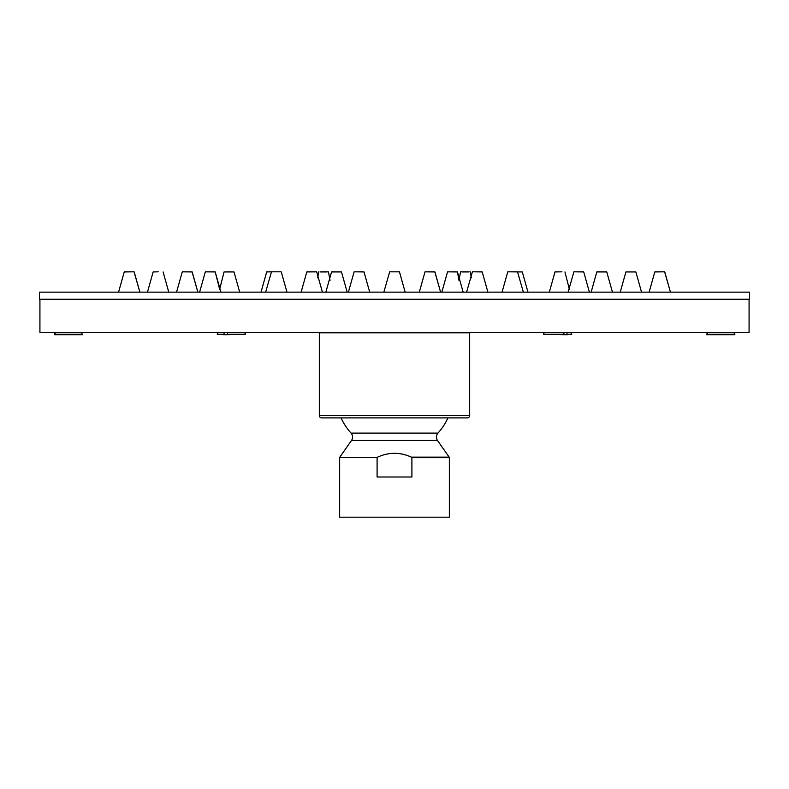 <?xml version="1.0" encoding="UTF-8"?>
<svg xmlns="http://www.w3.org/2000/svg" width="789" height="789" viewBox="0 0 789 789"><rect width="100%" height="100%" fill="white"/><g stroke="black" fill="none" stroke-linecap="round" stroke-linejoin="round"><path stroke-width="1.18" d="M411.907 457.679L411.907 477L377.093 477L377.093 457.383C388.553 452.028 399.974 451.949 411.365 457.137L411.907 457.679L449.345 457.679L449.345 517.18L339.655 517.18L339.655 457.383L377.093 457.383M351.499 440.469L437.5 440.469A5.908 5.908 0 0 1 437.954 433.112L351.046 433.112A5.908 5.908 0 0 1 351.499 440.469L339.655 457.383M437.5 440.469L449.168 457.137L411.365 457.137M351.046 433.112A58.623 58.623 0 0 1 341.075 417.904L447.925 417.904A58.623 58.623 0 0 1 437.954 433.112M469.672 415.537A2.367 2.367 0 0 1 467.305 417.904L321.695 417.904A2.367 2.367 0 0 1 319.328 415.537L319.328 332.8L469.672 332.8L469.672 415.537L319.328 415.537M749.077 299.238L749.077 332.327L39.923 332.327L39.923 299.238M749.55 299.238L39.45 299.238L39.45 292.147L749.55 292.147L749.55 299.238M227.518 271.82L234.008 271.939L224.056 271.939L219.648 289.277L215.229 271.939L205.327 271.85L215.091 271.82L205.327 271.85L199.607 292.147M314.594 271.82L308.943 271.82M306.951 271.82L316.606 271.82L306.951 271.82M482.049 271.82L472.394 271.82L482.049 271.82M475.077 271.82L473.548 271.82M474.406 271.82L482.217 271.939L474.406 271.82M479.387 271.82L480.925 271.82M461.733 271.82L463.557 271.82M467.847 271.82L460.579 271.82L467.847 271.82M469.1 271.82L467.266 271.82M426.267 271.82L431.79 271.82M427.549 271.82L434.798 271.82L427.549 271.82M425.123 271.82L434.936 271.939L425.024 271.85L419.304 292.147M354.202 271.82L364.025 271.939L354.202 271.82M362.733 271.82L355.356 271.82M274.71 271.82L276.446 271.82M276.505 271.82L266.889 271.82M573.997 271.82L583.584 271.82L573.997 271.82M582.43 271.82L581.177 271.82M575.556 271.82L583.584 271.82L575.556 271.82M575.053 271.82L576.315 271.82M398.189 271.82L390.811 271.82M396.058 271.82L389.667 271.82L396.058 271.82M213.444 271.82L215.091 271.82M625.904 271.939L635.865 271.939L625.904 271.939L620.233 292.147M516.815 271.82L507.86 271.82L516.815 271.82M509.556 271.82L509.004 271.82M502.041 292.147L507.761 271.85L516.943 271.82M272.619 271.82L279.553 271.82M280.559 271.82L271.475 271.82L280.559 271.82M272.185 271.82L266.751 271.939M133.706 271.82L124.386 271.82L133.706 271.82M190.119 271.82L183.521 271.82M176.558 292.147L182.279 271.85L192.191 271.939L183.403 271.82M182.377 271.82L191.027 271.82M337.021 271.82L340.197 271.82M335.838 271.82L341.479 271.939L331.528 271.939L325.857 292.147M335.996 271.82L332.82 271.82M451.821 271.82L453.507 271.82M605.479 271.82L604.699 271.82M597.973 271.82L606.623 271.82L597.973 271.82M598.101 271.82L598.881 271.82M190.899 271.82L184.656 271.82M133.913 271.82L124.386 271.82L133.913 271.82M451.476 271.82L456.18 271.82M451.16 271.82L453.833 271.82M335.167 271.82L331.666 271.82M655.087 271.82L664.614 271.82L655.087 271.82M663.362 271.82L656.093 271.82M598.427 271.82L606.771 271.939L596.809 271.939L591.139 292.147M605.143 271.82L596.948 271.82M664.269 271.82L655.294 271.82M158.254 271.82L153.135 271.939L158.254 271.82M206.57 271.82L213.947 271.82M561.955 271.82L554.992 271.939L561.955 271.82M558.454 271.82L555.131 271.82M267.984 271.82L273.99 271.82M266.83 271.82L268.635 271.82M321.153 271.82L328.421 271.82L321.153 271.82M707.595 332.327L706.54 334.694L707.96 332.327M706.895 334.694L734.884 334.694L733.829 332.327M734.884 334.22L706.895 334.22M55.536 332.327L54.48 334.694L55.171 332.327M54.48 334.694L82.46 334.694L81.405 332.327M82.46 334.22L54.48 334.22M566.689 332.327L567.301 334.694L564.224 334.694L563.612 332.327M564.224 334.22L543.424 334.22L544.469 332.327M564.224 334.694L543.424 334.22M570.743 332.327L571.788 334.22L567.301 334.22M571.788 334.22L567.301 334.694M227.725 332.327L227.281 334.694L223.839 334.694L224.283 332.327M223.839 334.22L217.212 334.22L218.257 332.327M223.839 334.694L217.212 334.22M244.531 332.327L245.576 334.22L227.281 334.22M245.576 334.22L227.281 334.694M322.415 292.147L316.695 271.85L306.813 271.939M461.871 271.939L468.962 271.939M507.86 271.82L522.249 271.939M568.09 292.147L573.909 271.82L583.722 271.939L589.393 292.147L583.722 271.939M383.849 292.147L389.667 271.82L399.431 271.85L405.151 292.147L399.481 271.939M118.567 292.147L124.238 271.939L134.051 271.82L139.87 292.147L134.199 271.939M441.84 292.147L447.56 271.85L457.472 271.939L458.951 280.322L460.579 271.82M649.13 292.147L654.801 271.939L664.614 271.82L670.433 292.147L664.762 271.939M320.038 271.939L327.129 271.939M449.168 457.137L449.345 457.679M239.678 292.147L234.008 271.939M306.783 271.939L301.112 292.147M487.888 292.147L482.217 271.939L487.888 292.147M466.585 292.147L472.394 271.82M471.329 277.876L470.254 271.82M434.936 271.939L440.607 292.147L434.798 271.82M348.393 292.147L354.113 271.85M364.025 271.939L369.696 292.147L363.976 271.85M522.308 271.939L527.979 292.147M641.536 292.147L635.865 271.939M523.344 292.147L517.525 271.82M265.656 292.147L271.475 271.82M286.959 292.147L281.288 271.939L286.959 292.147M192.191 271.939L197.861 292.147L192.052 271.82M347.16 292.147L341.479 271.939L347.16 292.147M612.442 292.147L606.771 271.939L612.442 292.147M463.143 292.147L457.472 271.939M147.464 292.147L153.135 271.939M168.767 292.147L163.096 271.939M220.91 292.147L215.229 271.939M549.322 292.147L554.992 271.939M569.352 289.277L564.944 271.939M261.021 292.147L266.692 271.939M317.671 277.876L318.746 271.82M330.049 280.322L328.421 271.82"/></g></svg>

